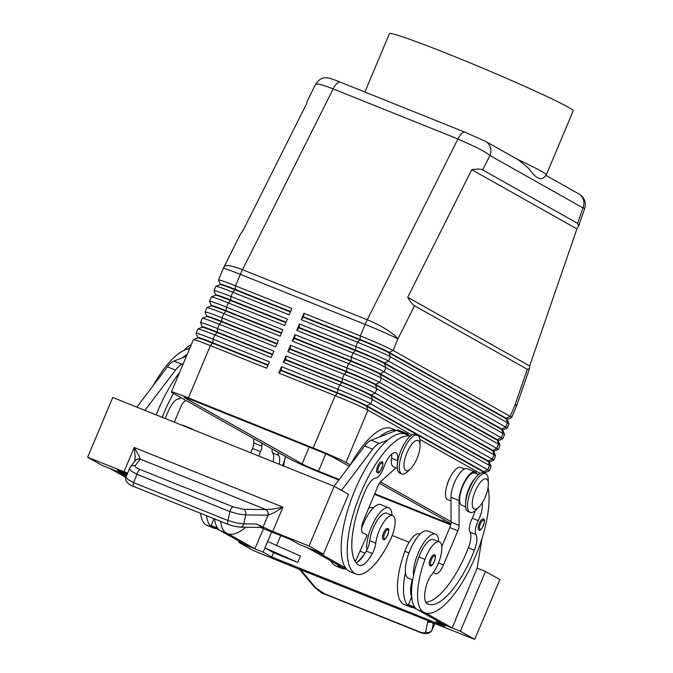 <?xml version="1.0" encoding="UTF-8"?>
<svg xmlns="http://www.w3.org/2000/svg" width="673" height="673" viewBox="0 0 673 673"><rect width="100%" height="100%" fill="white"/><g stroke="black" fill="none" stroke-linecap="round" stroke-linejoin="round"><path stroke-width="1.01" d="M483.222 519.06L483.399 519.144C486.806 518.605 481.128 533.024 478.907 529.811A5.796 2.044 -68.1 0 1 478.814 529.769A5.796 2.044 -68.1 0 1 479.21 523.552A5.796 2.044 -68.1 0 1 483.222 519.06A5.796 2.044 -68.1 0 1 483.307 519.102M438.678 541.63A25.498 9.001 111.9 0 0 435.532 534.126A25.498 9.001 111.9 0 0 418.135 553.332A25.498 9.001 111.9 0 0 413.516 575.726A54.824 19.357 -68.1 0 1 418.909 556.958A19.702 6.957 -68.1 0 1 433.37 539.502L439.41 541.925A19.702 6.957 -68.1 0 1 439.208 561.038A19.702 6.957 -68.1 0 1 431.679 574.708A11.592 4.088 111.9 0 0 426.775 584.189A23.176 8.185 111.9 0 0 427.153 603.639A64.894 22.916 111.9 0 0 428.121 604.102A64.894 22.916 111.9 0 0 474.381 550.27A16.228 5.729 111.9 0 0 475.979 534.53A11.592 4.088 -68.1 0 1 478.267 520.666A16.228 5.729 111.9 0 0 482.154 502.95M435.532 534.126L427.481 530.896A25.498 9.001 111.9 0 0 410.084 550.11A25.498 9.001 111.9 0 0 405.466 572.496A25.498 9.001 -68.1 0 0 408.494 578.225L412.726 579.916M465.64 502.546A17.38 6.141 -68.1 0 1 474.213 479.252A17.38 6.141 -68.1 0 1 475.618 477.679M465.623 506.828L461.754 505.28A17.38 6.141 -68.1 0 1 460.357 493.755A17.38 6.141 -68.1 0 1 468.172 476.829A17.38 6.141 -68.1 0 1 474.692 473.01L478.562 474.566M420.019 534.143L419.287 533.849A19.702 6.957 111.9 0 0 404.818 551.313A54.824 19.357 111.9 0 0 403.438 604.102A74.165 26.188 111.9 0 0 404.54 604.632L410.58 607.054A74.165 26.188 -68.1 0 1 409.47 606.524A54.824 19.357 -68.1 0 1 405.466 572.496M464.53 468.938L460.61 467.365A17.38 6.141 111.9 0 0 454.09 471.176A17.38 6.141 111.9 0 0 446.266 488.102A17.38 6.141 111.9 0 0 447.663 499.627L450.986 500.964M387.522 528.532L387.707 528.616C391.206 528.12 385.259 542.522 383.206 539.283A5.796 2.044 -68.1 0 1 383.122 539.241A5.796 2.044 -68.1 0 1 382.71 535.599A5.796 2.044 -68.1 0 1 385.04 530.215A5.796 2.044 -68.1 0 1 387.522 528.532A5.796 2.044 -68.1 0 1 387.606 528.566M578.553 226.229L576.912 228.904L529.668 365.969L529.458 368.661L527.312 369.275L414.543 305.769C412.768 304.726 410.496 301.908 407.729 297.306L471.748 169.68C477.233 168.864 480.875 168.94 482.692 169.907L577.611 223.36L578.553 226.229L584.744 208.285C586.923 201.244 582.919 195.994 578.536 193.74A11.592 10.827 119.4 0 1 578.57 193.757A11.592 10.827 119.4 0 1 583.171 199.158A11.592 10.827 119.4 0 1 582.953 207.89L584.744 208.268M338.822 480.017L322.788 473.582A27.812 1.211 22.8 0 1 303.187 465.312A27.812 1.211 22.8 0 1 290.013 459.045L172.877 393.082A27.812 1.211 22.8 0 1 171.388 391.989L193.378 339.697A27.812 1.211 22.8 0 1 193.42 339.655A27.812 1.211 22.8 0 1 195.843 340.185A27.812 1.211 22.8 0 1 210.388 345.611L266.744 368.215L269.436 361.813L213.08 339.209A27.812 1.211 -157.2 0 0 198.535 333.783A27.812 1.211 -157.2 0 0 196.07 333.286L197.862 329.021A27.812 1.211 22.8 0 1 197.904 328.979A27.812 1.211 22.8 0 1 200.327 329.518A27.812 1.211 22.8 0 1 214.88 334.944L271.227 357.548L273.919 351.138L217.572 328.542A27.812 1.211 -157.2 0 0 203.019 323.107A27.812 1.211 -157.2 0 0 200.554 322.619L202.346 318.346A27.812 1.211 22.8 0 1 202.396 318.304A27.812 1.211 22.8 0 1 204.811 318.842A27.812 1.211 22.8 0 1 219.364 324.268L275.72 346.873L278.412 340.471L222.056 317.866A27.812 1.211 -157.2 0 0 207.503 312.44A27.812 1.211 -157.2 0 0 205.038 311.944L206.838 307.67A27.812 1.211 22.8 0 1 206.88 307.637A27.812 1.211 22.8 0 1 209.303 308.167A27.812 1.211 22.8 0 1 223.848 313.593L280.204 336.197L282.896 329.795L226.54 307.191A27.812 1.211 -157.2 0 0 211.995 301.765A27.812 1.211 -157.2 0 0 209.53 301.268L211.322 297.003A27.812 1.211 22.8 0 1 211.364 296.961A27.812 1.211 22.8 0 1 213.787 297.491A27.812 1.211 22.8 0 1 228.34 302.926L284.687 325.522L287.379 319.12L231.032 296.515A27.812 1.211 -157.2 0 0 216.479 291.089A27.812 1.211 -157.2 0 0 214.014 290.593L215.806 286.328A27.812 1.211 22.8 0 1 215.856 286.286A27.812 1.211 22.8 0 1 218.271 286.824A27.812 1.211 22.8 0 1 232.824 292.25L289.18 314.855L291.872 308.444L235.516 285.848L240.345 274.357A27.812 9.826 -68.1 0 1 241.38 272.001A27.812 9.826 -68.1 0 1 242.482 269.705L333.169 88.92L457.951 138.966L367.265 319.759L242.482 269.705A27.812 5.998 26.6 0 0 227.306 265.642A27.812 5.998 26.6 0 0 224.109 266.744L240.757 233.548L242.701 231.117L306.72 103.491L307.233 101.026L315.645 84.26L318.379 84.075C321.652 84.68 326.582 86.295 333.169 88.92A11.592 4.088 -68.1 0 1 337.03 83.376A11.592 4.088 -68.1 0 1 340.185 82.123L464.959 132.177A11.592 4.088 111.9 0 0 461.804 133.422A11.592 4.088 111.9 0 0 457.951 138.966L477.317 147.824C483.466 151.021 487.664 153.579 489.919 155.505A11.592 10.827 -60.6 0 0 490.146 146.773A11.592 10.827 -60.6 0 0 485.544 141.364A11.592 10.827 -60.6 0 0 485.502 141.347A11.592 10.827 -60.6 0 0 485.275 141.221M267.938 365.372L212.651 343.196A24.565 1.068 -157.2 0 0 199.797 338.401A24.565 1.068 -157.2 0 0 197.66 337.93L197.803 337.535A24.565 1.068 22.8 0 1 199.982 337.972A24.565 1.068 22.8 0 1 212.836 342.767L268.123 364.943M171.388 391.989A27.812 1.211 22.8 0 1 173.853 392.485A27.812 1.211 22.8 0 1 188.406 397.911L210.388 345.611L212.836 342.767L213.08 339.209L214.88 334.944L217.143 332.521A24.565 1.068 -157.2 0 0 204.289 327.726A24.565 1.068 -157.2 0 0 202.152 327.255L197.904 328.979M290.374 312.003L235.087 289.827L235.516 285.848A27.812 1.211 -157.2 0 0 220.963 280.414A27.812 1.211 -157.2 0 0 218.498 279.926A27.812 1.211 -157.2 0 0 218.506 279.985L220.222 284.191A24.565 1.068 22.8 0 1 222.41 284.603A24.565 1.068 22.8 0 1 235.264 289.398L290.551 311.574M200.554 322.619A27.812 1.211 -157.2 0 0 200.554 322.678L202.279 326.885A24.565 1.068 22.8 0 1 204.466 327.297A24.565 1.068 22.8 0 1 217.32 332.092L272.607 354.267M196.07 333.286A27.812 1.211 -157.2 0 0 196.07 333.345L197.795 337.56M206.603 316.596L206.779 316.192A24.565 1.068 22.8 0 1 208.95 316.63A24.565 1.068 22.8 0 1 221.804 321.416L277.091 343.592M276.914 344.021L221.627 321.845A24.565 1.068 -157.2 0 0 208.773 317.05A24.565 1.068 -157.2 0 0 206.636 316.579L202.396 318.304M281.398 333.345L226.111 311.17A24.565 1.068 -157.2 0 0 213.257 306.383A24.565 1.068 -157.2 0 0 211.12 305.912L211.263 305.517A24.565 1.068 22.8 0 1 213.442 305.954A24.565 1.068 22.8 0 1 226.296 310.749L281.583 332.925M205.038 311.944A27.812 1.211 -157.2 0 0 205.046 312.003L206.762 316.209M214.014 290.593A27.812 1.211 -157.2 0 0 214.014 290.652L215.739 294.867A24.565 1.068 22.8 0 1 217.926 295.279A24.565 1.068 22.8 0 1 230.78 300.074L286.067 322.249M209.53 301.268A27.812 1.211 -157.2 0 0 209.53 301.327L211.255 305.534M285.89 322.678L230.603 300.503A24.565 1.068 -157.2 0 0 217.749 295.708A24.565 1.068 -157.2 0 0 215.612 295.237L211.364 296.961M272.43 354.696L217.143 332.521L217.572 328.542L219.364 324.268L221.627 321.845L222.056 317.866L223.848 313.593L226.111 311.17L226.54 307.191L228.34 302.926L230.603 300.503L231.032 296.515L232.824 292.25L235.087 289.827A24.565 1.068 -157.2 0 0 222.233 285.032A24.565 1.068 -157.2 0 0 220.096 284.561L215.856 286.286M484.829 473.01L485.014 472.589A24.565 1.068 -157.2 0 0 483.694 471.622L366.566 405.659A24.565 1.068 -157.2 0 0 354.932 400.124A24.565 1.068 -157.2 0 0 337.61 392.813L281.264 370.209L281.507 366.659L278.815 373.061L335.171 395.665A27.812 1.211 22.8 0 1 354.772 403.935A27.812 1.211 22.8 0 1 367.946 410.21L411.918 434.968M485.006 472.606L489.212 470.89A27.812 1.211 -157.2 0 0 489.263 470.856A27.812 1.211 -157.2 0 0 487.774 469.762L370.638 403.8A27.812 1.211 -157.2 0 0 357.464 397.533A27.812 1.211 -157.2 0 0 337.863 389.263L281.507 366.659M278.815 373.061L281.078 370.638L337.434 393.242L335.171 395.665L313.189 447.966A27.812 1.211 22.8 0 1 332.79 456.235A27.812 1.211 22.8 0 1 345.964 462.502L367.946 410.21L366.381 406.088L483.517 472.051A24.565 1.068 22.8 0 1 484.829 472.959L485.014 473.405M491.054 466.524L489.313 462.284A24.565 1.068 22.8 0 0 488.001 461.375L370.873 395.413A24.565 1.068 22.8 0 0 359.239 389.877A24.565 1.068 22.8 0 0 341.918 382.567L285.571 359.962L283.308 362.385L339.655 384.99L337.863 389.263L337.434 393.242A24.565 1.068 22.8 0 1 354.747 400.553A24.565 1.068 22.8 0 1 366.381 406.088L370.638 403.8L372.43 399.535L489.565 465.497A27.812 1.211 22.8 0 1 491.054 466.524A27.812 1.211 22.8 0 1 491.054 466.582L489.263 470.856M502.781 430.316L502.958 429.896A24.565 1.068 -157.2 0 0 501.646 428.928L384.51 362.966L388.582 361.107A27.812 1.211 -157.2 0 0 375.416 354.839A27.812 1.211 -157.2 0 0 355.807 346.57L299.46 323.965L299.207 327.524L355.563 350.12L355.807 346.57L357.607 342.296A27.812 1.211 22.8 0 1 377.208 350.574A27.812 1.211 22.8 0 1 390.382 356.841L507.509 422.804A27.812 1.211 22.8 0 1 508.998 423.83A27.812 1.211 22.8 0 1 508.998 423.889L507.206 428.163A27.812 1.211 -157.2 0 0 505.717 427.069L388.582 361.107L390.382 356.841L388.817 352.719L505.953 418.682A24.565 1.068 22.8 0 1 507.265 419.59L508.998 423.83M507.265 419.649L511.648 417.529A27.812 1.211 -157.2 0 0 511.69 417.487A27.812 1.211 -157.2 0 0 510.201 416.394L393.074 350.44A27.812 1.211 -157.2 0 0 379.9 344.164A27.812 1.211 -157.2 0 0 360.299 335.894L303.944 313.29L303.691 316.848L360.047 339.453L360.299 335.894L365.128 324.411L240.345 274.357A27.812 1.211 -157.2 0 0 225.791 268.931A27.812 1.211 -157.2 0 0 223.327 268.434L218.498 279.926M498.289 440.992L498.474 440.563A24.565 1.068 -157.2 0 0 497.154 439.604L380.026 373.641L384.098 371.782A27.812 1.211 -157.2 0 0 370.924 365.515A27.812 1.211 -157.2 0 0 351.323 357.237L294.967 334.641L294.724 338.191L351.07 360.795L351.323 357.237L353.115 352.972A27.812 1.211 22.8 0 1 372.724 361.241A27.812 1.211 22.8 0 1 385.89 367.517L503.025 433.471A27.812 1.211 22.8 0 1 504.514 434.506A27.812 1.211 22.8 0 1 504.514 434.565L502.723 438.838A27.812 1.211 -157.2 0 0 501.234 437.744L384.098 371.782L385.89 367.517L384.333 363.395L501.461 429.357A24.565 1.068 22.8 0 1 502.773 430.266L504.514 434.506M493.805 451.667L493.982 451.238A24.565 1.068 -157.2 0 0 492.67 450.279L375.534 384.317L379.614 382.457A27.812 1.211 -157.2 0 0 366.44 376.182A27.812 1.211 -157.2 0 0 346.839 367.912L290.484 345.308L290.231 348.866L346.587 371.471L346.839 367.912L348.631 363.647A27.812 1.211 22.8 0 1 368.232 371.917A27.812 1.211 22.8 0 1 381.406 378.184L498.542 444.146A27.812 1.211 22.8 0 1 500.022 445.181A27.812 1.211 22.8 0 1 500.031 445.24L498.23 449.505A27.812 1.211 -157.2 0 0 496.741 448.42L379.614 382.457L381.406 378.184L379.841 374.07L496.977 440.033A24.565 1.068 22.8 0 1 498.289 440.941L500.022 445.181M489.321 462.343L489.498 461.914A24.565 1.068 -157.2 0 0 488.186 460.946L371.05 394.992L375.122 393.133A27.812 1.211 -157.2 0 0 361.956 386.857A27.812 1.211 -157.2 0 0 342.347 378.588L286 355.983L285.747 359.542L342.103 382.138L342.347 378.588L344.147 374.314A27.812 1.211 22.8 0 1 363.748 382.592A27.812 1.211 22.8 0 1 376.922 388.859L494.049 454.822A27.812 1.211 22.8 0 1 495.538 455.857A27.812 1.211 22.8 0 1 495.538 455.915L493.746 460.181A27.812 1.211 -157.2 0 0 492.257 459.087L375.122 393.133L376.922 388.859L375.357 384.746L492.493 450.7A24.565 1.068 22.8 0 1 493.805 451.617L495.538 455.857M359.264 393.259A27.812 1.211 22.8 0 1 372.43 399.535L371.05 394.992A24.565 1.068 -157.2 0 0 359.416 389.448A24.565 1.068 -157.2 0 0 342.103 382.138L339.655 384.99A27.812 1.211 22.8 0 1 359.264 393.259M502.95 429.912L507.164 428.196A27.812 1.211 -157.2 0 0 507.206 428.163M498.466 440.588L502.672 438.872A27.812 1.211 -157.2 0 0 502.723 438.838M493.974 451.263L498.188 449.547A27.812 1.211 -157.2 0 0 498.23 449.505M489.49 461.93L493.704 460.223A27.812 1.211 -157.2 0 0 493.746 460.181M375.534 384.317A24.565 1.068 -157.2 0 0 363.9 378.773A24.565 1.068 -157.2 0 0 346.587 371.471L346.41 371.9A24.565 1.068 22.8 0 1 363.723 379.202A24.565 1.068 22.8 0 1 375.357 384.746L375.534 384.317M380.026 373.641A24.565 1.068 -157.2 0 0 368.392 368.106A24.565 1.068 -157.2 0 0 351.07 360.795L350.894 361.224A24.565 1.068 22.8 0 1 368.207 368.526A24.565 1.068 22.8 0 1 379.841 374.07L380.026 373.641M384.51 362.966A24.565 1.068 -157.2 0 0 372.876 357.43A24.565 1.068 -157.2 0 0 355.563 350.12L355.378 350.549A24.565 1.068 22.8 0 1 372.699 357.859A24.565 1.068 22.8 0 1 384.333 363.395L384.51 362.966M507.442 419.22A24.565 1.068 -157.2 0 0 506.13 418.253L388.994 352.299A24.565 1.068 -157.2 0 0 377.36 346.755A24.565 1.068 -157.2 0 0 360.047 339.453L359.87 339.873A24.565 1.068 22.8 0 1 377.183 347.184A24.565 1.068 22.8 0 1 388.817 352.719L393.074 350.44L397.903 338.948L414.543 305.769M410.681 468.593L407.88 471.352A20.863 7.369 -68.1 0 1 401.848 473.935A20.863 7.369 -68.1 0 1 401.537 473.792A20.863 7.369 -68.1 0 1 402.959 451.381A20.863 7.369 -68.1 0 1 417.378 435.221A20.863 7.369 -68.1 0 1 417.689 435.364A20.863 7.369 -68.1 0 1 419.952 441.252L420.07 445.181A16.228 5.729 -68.1 0 1 410.681 468.593A16.228 5.729 -68.1 0 1 405.752 470.486A16.228 5.729 -68.1 0 1 406.997 452.71A16.228 5.729 -68.1 0 1 418.312 440.605A16.228 5.729 -68.1 0 1 420.07 445.181M401.848 473.935L399.838 473.127A20.863 7.369 -68.1 0 1 399.526 472.984A20.863 7.369 -68.1 0 1 400.948 450.574A20.863 7.369 -68.1 0 1 415.367 434.413L417.378 435.221M488.337 483.626L488.219 479.698A20.863 7.369 111.9 0 0 485.956 473.809A20.863 7.369 111.9 0 0 485.645 473.657A20.863 7.369 111.9 0 0 471.226 489.826A20.863 7.369 111.9 0 0 469.804 512.229A20.863 7.369 111.9 0 0 470.116 512.38A20.863 7.369 111.9 0 0 476.148 509.798L478.949 507.038A16.228 5.729 111.9 0 0 488.337 483.626A16.228 5.729 111.9 0 0 486.579 479.05A16.228 5.729 111.9 0 0 475.264 491.155A16.228 5.729 111.9 0 0 474.019 508.931A16.228 5.729 111.9 0 0 478.949 507.038M485.645 473.657L483.635 472.85A20.863 7.369 111.9 0 0 469.216 489.019A20.863 7.369 111.9 0 0 467.794 511.421A20.863 7.369 111.9 0 0 468.105 511.573L470.116 512.38M446.906 485.645A11.592 4.088 -68.1 0 1 450.388 476.947M410.252 436.154A74.165 26.188 111.9 0 0 359.592 495.942A74.165 26.188 111.9 0 0 355.294 573.733A54.824 19.357 111.9 0 0 356.11 574.119A54.824 19.357 111.9 0 0 390.332 539.889A19.702 6.957 111.9 0 0 392.704 515.619A19.702 6.957 111.9 0 0 380.405 527.926A19.702 6.957 111.9 0 0 375.753 543.212A11.592 4.088 -68.1 0 1 372.337 553.534A23.176 8.185 -68.1 0 1 359.231 565.354A23.176 8.185 -68.1 0 1 358.886 565.194A64.894 22.916 -68.1 0 1 366.011 489.246A16.228 5.729 -68.1 0 1 375.727 478.082A11.592 4.088 111.9 0 0 383.736 467.432A16.228 5.729 -68.1 0 1 395.783 452.677A16.228 5.729 -68.1 0 1 397.592 460.685A17.38 6.141 111.9 0 0 397.373 464.101M391.703 454.132A16.228 5.729 -68.1 0 1 391.551 458.263A17.38 6.141 111.9 0 0 393.486 466.835L397.356 468.391M392.696 515.619L386.664 513.196A19.702 6.957 111.9 0 0 374.365 525.504A19.702 6.957 111.9 0 0 369.713 540.798A11.592 4.088 -68.1 0 1 366.878 549.992A25.498 9.001 -68.1 0 1 371.42 527.035A25.498 9.001 -68.1 0 1 388.817 507.821A25.498 9.001 -68.1 0 1 391.964 515.325M361.552 528.608A25.498 9.001 -68.1 0 1 363.37 523.804A25.498 9.001 -68.1 0 1 380.767 504.59L388.817 507.821M381.608 461.838L381.793 461.93C385.293 461.426 379.345 475.828 377.292 472.597A5.796 2.044 -68.1 0 1 377.208 472.555A5.796 2.044 -68.1 0 1 376.796 468.913A5.796 2.044 -68.1 0 1 379.126 463.52A5.796 2.044 -68.1 0 1 381.608 461.838A5.796 2.044 -68.1 0 1 381.692 461.88M434.228 554.83L434.413 554.922C437.82 554.375 432.142 568.803 429.921 565.589A5.796 2.044 -68.1 0 1 429.828 565.547A5.796 2.044 -68.1 0 1 430.224 559.322A5.796 2.044 -68.1 0 1 434.228 554.83A5.796 2.044 -68.1 0 1 434.321 554.872M129.51 468.324L130.873 470.89L136.93 474.288L229.905 511.581L238.36 514.004L245.695 514.929L268.064 515.182L274.391 512.548L282.946 507.164L273.002 509.057L265.869 509.554L243.576 509.301L233.102 506.819L140.127 469.527C136.375 467.954 134.693 466.7 135.088 465.783L140.253 459.163L138.68 455.175L134.171 447.495L135.197 456.715L134.928 461.098M434.909 623.434L431.923 630.155L433.294 623.635L432.764 622.811L474.743 639.35L499.871 579.579L485.494 571.486L460.374 631.257L474.743 639.35M127.55 473.178L87.65 457.236L112.778 397.465L334.161 486.268L348.53 494.361L323.402 554.131L309.033 546.039L272.725 531.477L256.363 523.998L262.436 527.321M228.197 524.393A4.635 1.64 -68.1 0 1 228.147 524.376A4.635 1.64 -68.1 0 1 228.139 524.368A4.635 1.64 -68.1 0 1 227.6 523.434A4.635 1.64 -68.1 0 1 227.979 520.507L133.607 482.65L127.55 479.26L126.078 476.888L130.116 467.272A4.635 4.501 37.9 0 1 130.125 467.255A4.635 4.501 37.9 0 1 135.088 465.783M267.989 515.182A4.635 3.584 -89.4 0 0 267.778 511.825A4.635 3.584 -89.4 0 0 265.869 509.554L140.253 459.146A4.635 4.492 37.4 0 0 135.281 460.643A4.635 4.501 37.9 0 1 140.253 459.163M240.084 527.178A4.635 3.584 -89.4 0 0 240.286 527.186L233.127 526.025L228.147 524.368L133.767 486.52A4.635 1.64 111.9 0 0 133.776 486.52A4.635 1.64 111.9 0 1 133.229 485.586A4.635 1.64 111.9 0 1 133.607 482.65L136.93 474.288A4.635 1.64 -68.1 0 1 138.411 471.1A4.635 1.64 -68.1 0 1 140.127 469.527M256.363 523.998L243.769 523.855L236.433 522.929L227.979 520.507L229.905 511.581A4.635 1.64 -68.1 0 1 231.386 508.393A4.635 1.64 -68.1 0 1 233.102 506.819M135.273 460.652A4.635 4.501 37.9 0 1 135.281 460.643L130.125 467.255M239.437 541.403L238.991 542.463L253.359 550.556L299.687 569.484M433.294 623.635L431.208 622.146A4.635 4.391 -168.4 0 1 427.7 621.776L425.622 631.947C425.1 633.217 422.93 633.133 419.111 631.695L324.739 593.847A4.635 1.64 111.9 0 0 325.143 594.284L419.515 632.14A4.635 1.64 -68.1 0 1 419.111 631.695M364.884 92.033L389.423 33.65A99.663 4.349 -157.2 0 1 450.397 54.875A99.663 4.349 -157.2 0 1 573.177 110.894L546.257 174.93A99.663 4.349 -157.2 0 0 546.257 174.93L544.289 177.26C540.31 180.625 535.22 177.756 529.028 168.671L518.462 159.905L485.544 141.364M546.257 174.93A99.663 4.349 -157.2 0 0 517.436 159.333M263.16 527.59L260.83 527.413A4.635 3.584 -89.4 0 0 262.302 527.035M324.739 593.847L315.73 587.874L302.026 571.369A4.635 3.474 140.3 0 1 300.587 570.468A4.635 3.474 140.3 0 1 300.587 570.46A4.635 3.474 140.3 0 1 300.495 570.342M299.224 569.055L314.299 586.965A4.635 3.474 140.3 0 1 314.291 586.965A4.635 3.474 140.3 0 0 315.73 587.874M300.091 569.56L428.415 620.792L427.7 621.776M431.208 622.146L428.415 620.792M262.992 527.237L268.064 515.182A4.635 3.575 -90 0 0 265.928 509.554M436.668 620.514L436.222 621.566L444.845 626.428L271.766 557L263.143 552.146L271.623 531.964M392.224 535.472L409.091 542.236M280.75 535.624L276.611 545.458M267.627 541.471L300.402 556.016L297.71 562.418L273.558 552.735L271.766 557M297.71 562.418L264.935 547.881L273.558 552.735M477.14 568.138L485.494 571.486M436.222 621.566L460.374 631.257M455.604 619.37L477.157 568.096L481.91 538.72M238.991 542.463L263.143 552.146M258.373 540.259L263.572 528.734M213.341 527.943A74.165 26.188 -68.1 0 1 212.239 527.413L206.207 524.99A74.165 26.188 -68.1 0 0 207.309 525.52L213.341 527.943A74.165 26.188 -68.1 0 0 216.74 528.625L219.92 530.417M220.736 530.879L246.755 545.525L254.806 548.756L258.676 540.377M410.58 607.054A74.165 26.188 -68.1 0 0 413.971 607.736L417.151 609.528M417.975 609.99L443.987 624.637L452.037 627.867L455.915 619.488M309.033 546.039L334.161 486.268M87.65 457.236L102.018 465.329L126.171 475.02L117.548 470.158L127.205 474.036M260.283 527.413L290.635 539.586L299.258 544.44L323.402 554.131M126.675 473.826L126.171 475.02M341.463 490.373L372.699 449.194A23.176 8.185 -68.1 0 1 379.236 443.406L387.656 440.15A74.165 26.188 111.9 0 0 349.127 505.692A74.165 26.188 111.9 0 0 345.653 567.962L315.662 551.019M136.863 407.131L167.417 366.861A23.176 8.185 -68.1 0 1 173.945 361.073L186.413 356.253M125.885 477.468L110.364 468.719L118.431 471.908M334.102 486.243L364.657 445.972A23.176 8.185 -68.1 0 1 371.185 440.184L396.557 430.367A18.541 6.545 -68.1 0 1 398.803 430.266L406.854 433.496A18.541 6.545 -68.1 0 1 408.511 435.338M346.721 569.274L343.095 567.819L307.611 547.788M395.968 467.836L380.977 481.33A6.957 2.456 111.9 0 0 378.058 485.889L363.698 520.044A11.592 4.088 111.9 0 0 362.806 532.738L367.113 535.17L355.327 561.652M315.645 551.061L307.595 547.83M410.345 436.079L405.583 434.161A74.165 26.188 111.9 0 0 404.237 433.74L404.608 433.597A18.541 6.545 -68.1 0 1 406.854 433.496M404.237 433.74A74.165 26.188 111.9 0 0 387.656 440.15M396.187 430.51A74.165 26.188 111.9 0 0 379.606 436.92M337.602 564.731A74.165 26.188 111.9 0 0 341.203 568.079A54.824 19.357 111.9 0 0 342.019 568.475A54.824 19.357 111.9 0 0 345.813 568.912M357.531 562.005A54.824 19.357 111.9 0 0 365.044 553.223M365.077 553.24L361.788 551.919A25.498 9.001 -68.1 0 1 360.223 550.657M345.653 567.962A74.165 26.188 111.9 0 0 349.253 571.31A54.824 19.357 111.9 0 0 350.069 571.697L356.11 574.119M366.878 549.992A11.592 4.088 -68.1 0 1 366.297 551.111A23.176 8.185 -68.1 0 1 356.11 562.763M342.019 568.475L335.987 566.052A54.824 19.357 -68.1 0 1 335.171 565.657A74.165 26.188 -68.1 0 1 330.62 560.802M368.51 508.595A19.702 6.957 -68.1 0 1 372.573 507.551L373.305 507.846M350.482 464.648A74.165 26.188 -68.1 0 1 391.493 428.516L396.33 430.451M126.28 476.383L118.414 471.95M179.556 372.564A74.165 26.188 111.9 0 0 156.144 414.862M144.914 410.362L175.468 370.091A23.176 8.185 -68.1 0 1 181.996 364.303L183.233 363.824M185.807 400.359L183.746 402.218A6.957 2.456 111.9 0 0 180.818 406.778L174.349 422.164M187.245 354.267A74.165 26.188 111.9 0 0 182.375 357.817M190.097 428.482A25.498 9.001 -68.1 0 1 191.586 428.709A25.498 9.001 -68.1 0 1 192.823 429.576M182.047 425.252A25.498 9.001 -68.1 0 1 183.536 425.479L191.586 428.709M189.567 348.757A74.165 26.188 111.9 0 0 153.251 385.536M181.012 397.659A11.592 4.088 -68.1 0 1 178.488 398.971A16.228 5.729 111.9 0 0 168.78 410.135A64.894 22.916 111.9 0 0 165.222 418.505M162.176 417.285A74.165 26.188 -68.1 0 1 173.483 393.419M339.226 479.479L318.472 471.159A13.906 0.606 22.8 0 1 302.084 463.882L184.957 397.928A13.906 0.606 22.8 0 1 184.209 397.381A13.906 0.606 22.8 0 1 192.722 400.342L317.496 450.388A13.906 0.606 22.8 0 1 333.884 457.665L349.228 466.296M450.868 524.023A13.906 0.606 22.8 0 1 443.255 521.205L374.76 493.73M379.395 483.29L450.944 523.577M188.364 348.917A20.863 7.369 -68.1 0 1 190.19 347.26M184.688 350.044A20.863 7.369 -68.1 0 1 186.749 347.714A20.863 7.369 -68.1 0 1 191.149 344.988M303.515 317.277L359.87 339.873L357.607 342.296L301.252 319.692L303.691 316.848M299.031 327.944L355.378 350.549L353.115 352.972L296.768 330.367L299.207 327.524M294.538 338.62L350.894 361.224L348.631 363.647L292.275 341.043L294.724 338.191M290.055 349.295L346.41 371.9L344.147 374.314L287.792 351.718L290.231 348.866M374.508 494.327L447.57 523.636A27.812 1.211 22.8 0 0 450.674 524.873M303.944 313.29L301.252 319.692M299.46 323.965L296.768 330.367M294.967 334.641L292.275 341.043M290.484 345.308L287.792 351.718M285.571 359.962L285.747 359.542M286 355.983L283.308 362.385M313.189 447.966L188.406 397.911M419.792 439.402L480.185 473.413M451.061 521.693L380.413 481.91M350.263 464.934L345.964 462.502M281.078 370.638L281.264 370.209M529.668 365.969L407.729 297.306M576.912 228.904L471.748 169.68M220.66 521.373A54.824 19.357 111.9 0 0 226.33 533.066A74.165 26.188 111.9 0 0 227.432 533.596A74.165 26.188 111.9 0 0 245.78 527.245M282.685 465.615A74.165 26.188 111.9 0 0 285.613 456.563M278.084 452.323A11.592 4.088 111.9 0 0 278.748 455.428A16.228 5.729 -68.1 0 1 279.186 464.219M227.432 533.596L221.392 531.174A74.165 26.188 -68.1 0 1 220.29 530.644A54.824 19.357 -68.1 0 1 214.62 518.95M273.145 461.796A16.228 5.729 111.9 0 0 272.708 453.005A11.592 4.088 -68.1 0 1 272.085 448.95M216.74 528.625L211.255 525.537L213.964 518.69M212.239 527.413A54.824 19.357 -68.1 0 1 206.569 515.72M206.207 524.99A54.824 19.357 -68.1 0 1 200.529 513.297M253.814 438.661L253.83 442.985A6.957 2.456 -68.1 0 1 252.535 448.47L250.718 452.794M283.644 466.002L284.679 459.617M211.255 525.537L217.556 528.069M228.509 533.95L254.806 548.756M261.873 443.196L261.881 446.216A6.957 2.456 -68.1 0 1 260.586 451.692L258.769 456.025M413.971 607.736L408.486 604.648L411.691 596.556A23.176 8.185 111.9 0 1 412.322 579.756M488.051 487.572A74.165 26.188 -68.1 0 1 469.224 569.905A74.165 26.188 -68.1 0 1 424.663 612.699A74.165 26.188 -68.1 0 1 423.561 612.178A54.824 19.357 -68.1 0 1 424.941 559.381A19.702 6.957 -68.1 0 1 439.41 541.925M424.663 612.699L418.631 610.285A74.165 26.188 -68.1 0 1 417.521 609.755A54.824 19.357 -68.1 0 1 413.516 575.726M425.816 602.268A64.894 22.916 111.9 0 0 468.349 547.847A16.228 5.729 111.9 0 0 469.939 532.116A11.592 4.088 -68.1 0 1 472.227 518.244A16.228 5.729 111.9 0 0 475.13 510.723M476.812 473.859A18.541 6.545 111.9 0 0 475.121 471.933L467.079 468.711A18.541 6.545 111.9 0 0 456.9 477.594A18.541 6.545 111.9 0 0 450.977 497.288L451.061 522.097A6.957 2.456 -68.1 0 1 449.766 527.573L441.774 546.594M475.121 471.933A18.541 6.545 111.9 0 0 464.95 480.825A18.541 6.545 111.9 0 0 459.028 500.519L459.112 525.327A6.957 2.456 -68.1 0 1 457.817 530.804L443.465 564.958A11.592 4.088 -68.1 0 1 435.557 573.69A11.592 4.088 -68.1 0 1 435.381 573.606L433.395 572.487M425.748 613.061L452.037 627.867M414.795 607.172L408.486 604.648M272.725 531.477L282.946 507.164L134.171 447.495L123.958 471.798M483.752 520.279A4.871 1.716 -68.1 0 1 484.148 523.098A4.871 1.716 -68.1 0 1 482.272 527.674A4.871 1.716 -68.1 0 1 479.984 529.239A4.871 1.716 -68.1 0 1 480.354 523.914A4.871 1.716 -68.1 0 1 483.752 520.279M404.818 551.313L408.948 552.97M384.283 538.711A4.871 1.716 111.9 0 0 387.682 535.077A4.871 1.716 111.9 0 0 388.052 529.744A4.871 1.716 111.9 0 0 385.898 531.123A4.871 1.716 111.9 0 0 383.938 535.658A4.871 1.716 111.9 0 0 384.283 538.711M482.692 169.907L489.919 155.505L582.953 207.89L577.611 223.36M527.312 369.275L515.03 404.91A27.812 3.617 19 0 0 517.175 404.288L529.458 368.661M366.162 322.047A27.812 9.826 111.9 0 0 365.128 324.411A27.812 1.211 -157.2 0 1 384.729 332.681A27.812 1.211 -157.2 0 1 397.903 338.948A27.812 5.998 26.6 0 0 386.243 329.391A27.812 5.998 26.6 0 0 367.265 319.759A27.812 9.826 111.9 0 0 366.162 322.047M483.853 472.942L483.694 471.622L487.774 469.762L489.565 465.497L488.186 460.946L492.257 459.087L494.049 454.822L492.67 450.279L496.741 448.42L498.542 444.146L497.154 439.604L501.234 437.744L503.025 433.471L501.646 428.928L505.717 427.069L507.509 422.804L506.13 418.253L510.201 416.394L515.03 404.91A27.812 1.211 -157.2 0 1 516.519 406.004L511.69 417.487M391.551 458.263L397.592 460.685M378.369 472.025A4.871 1.716 111.9 0 0 381.768 468.391A4.871 1.716 111.9 0 0 382.138 463.058A4.871 1.716 111.9 0 0 379.976 464.437A4.871 1.716 111.9 0 0 378.024 468.963A4.871 1.716 111.9 0 0 378.369 472.025M434.766 556.049A4.871 1.716 -68.1 0 1 435.162 558.868A4.871 1.716 -68.1 0 1 433.286 563.444A4.871 1.716 -68.1 0 1 430.998 565.017A4.871 1.716 -68.1 0 1 431.368 559.684A4.871 1.716 -68.1 0 1 434.766 556.049M434.884 623.417L432.016 629.861A4.635 4.391 -168.4 0 1 425.622 631.947M260.838 527.413L240.286 527.186A4.635 3.584 -89.4 0 0 241.901 526.707A4.635 3.584 -89.4 0 0 243.769 523.855L245.695 514.929A4.635 3.584 -89.4 0 0 245.485 511.573A4.635 3.584 -89.4 0 0 243.576 509.301M302.026 571.369L299.956 569.265M372.699 449.194L364.657 445.972M379.236 443.406L371.185 440.184M404.608 433.597L396.557 430.367M349.253 571.31L355.294 573.733M369.713 540.798L375.753 543.212M366.297 551.111L372.337 553.534M335.171 565.657L341.203 568.079M167.417 366.861L175.468 370.091M173.945 361.073L181.996 364.303M443.255 521.205L443.919 519.623M318.472 471.159L325.749 453.846M302.084 463.882L309.168 447.049M465.136 132.261A11.592 4.088 111.9 0 0 464.967 132.177L485.502 141.347M226.33 533.066L220.29 530.644M278.748 455.428L272.708 453.005M252.535 448.47L260.586 451.692M253.83 442.985L261.881 446.216M403.438 604.102L409.47 606.524M417.521 609.755L423.561 612.178M472.227 518.244L478.267 520.666M469.939 532.116L475.979 534.53M468.349 547.847L474.381 550.27M418.909 556.958L424.941 559.381M459.028 500.519L450.977 497.288M443.465 564.958L438.468 562.956M457.817 530.804L449.766 527.573M459.112 525.327L451.061 522.097M197.66 337.93L193.42 339.655M211.12 305.912L206.88 307.637M546.005 175.417L578.57 193.757M133.776 486.52C129.056 485.04 123.891 480.48 126.078 476.888M314.299 586.957C319.717 591.693 323.334 594.133 325.143 594.284M419.515 632.132C424.68 634.244 429.727 634.513 431.923 630.155M184.141 350.28L186.749 347.714M315.645 84.26C318.867 79.498 322.384 77.361 326.186 77.841C328.559 77.757 333.228 79.187 340.185 82.131M224.109 266.744A27.812 27.812 0 0 0 223.327 268.434M516.519 406.004A27.812 27.812 0 0 0 517.175 404.288"/></g></svg>
